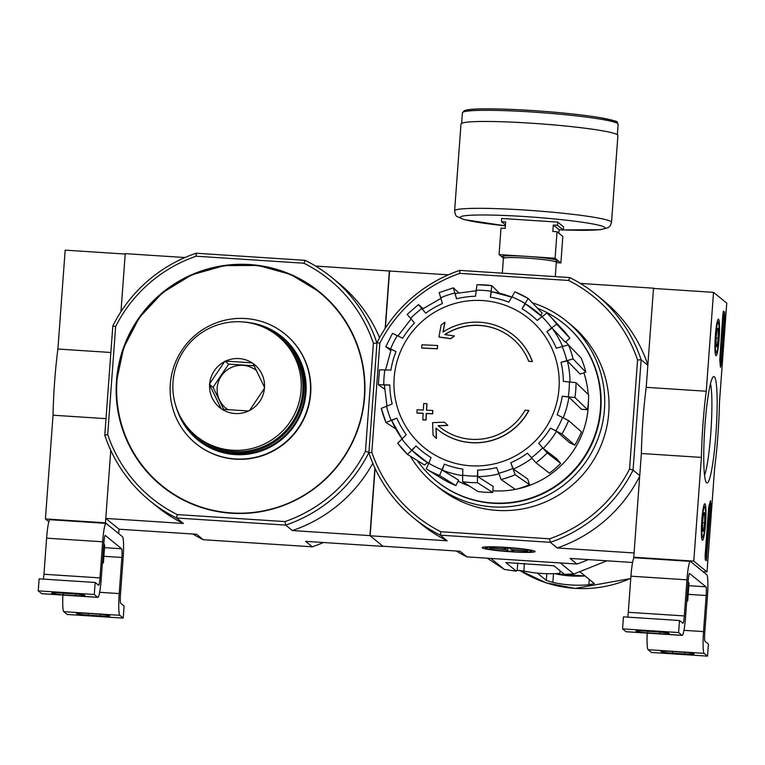 <?xml version="1.0" encoding="UTF-8"?>
<svg xmlns="http://www.w3.org/2000/svg" width="765" height="765" viewBox="0 0 765 765"><rect width="100%" height="100%" fill="white"/><g stroke="black" fill="none" stroke-linecap="round" stroke-linejoin="round"><path stroke-width="1.15" d="M713.525 292.345L726.75 303.122L719.482 402.027A72.618 7.841 -86.3 0 1 714.625 468.19L707.013 571.914L693.779 561.127L701.4 457.403A72.618 7.841 -86.3 0 1 706.258 391.24L713.525 292.345L653.492 288.434L646.224 387.339L706.258 391.24M702.327 540.195A18.303 1.979 -86.3 0 1 701.744 521.175A18.303 1.979 -86.3 0 1 704.852 503.724A18.303 1.979 -86.3 0 1 705.636 522.113A18.303 1.979 -86.3 0 1 702.471 540.253A18.303 1.979 -86.3 0 1 702.327 540.195M715.887 355.649A18.303 1.979 -86.3 0 1 715.294 336.638A18.303 1.979 -86.3 0 1 718.402 319.187A18.303 1.979 -86.3 0 1 719.196 337.575A18.303 1.979 -86.3 0 1 716.03 355.715A18.303 1.979 -86.3 0 1 715.887 355.649M706.544 482.753A53.34 5.757 -86.3 0 1 706.372 482.581A53.34 5.757 -86.3 0 1 704.699 429.347A53.34 5.757 -86.3 0 1 713.267 376.772A53.34 5.757 -86.3 0 1 716.25 429.242A53.34 5.757 -86.3 0 1 706.544 482.753M722.829 314.807L723.499 311.116L724.57 311.977L724.685 316.328L721.213 363.605L720.534 367.286L720.324 366.339A83.108 8.979 -86.3 0 0 719.769 359.684L722.829 314.807M708.553 509.108L709.04 505.732A82.706 8.931 -86.3 0 0 710.456 500.645L710.867 504.441L706.334 560.716L705.263 559.856L705.148 555.514L708.553 509.108M703.006 571.646L707.013 571.914M634.395 557.742L633.755 557.216L693.779 561.127M633.755 557.216L641.366 453.502L701.4 457.403M641.366 453.502A72.618 7.841 -86.3 0 1 646.224 387.339M710.503 383.695A48.644 5.25 -86.3 0 1 711.039 429.758A48.644 5.25 -86.3 0 1 704.536 475.361M723.212 311.776L723.489 316.251L721.988 336.657M721.854 338.407L720.066 362.839M721.586 337.614L721.682 336.409L722.715 337.25L722.619 338.455L721.787 337.776L721.711 338.981L721.156 337.585M721.06 338.895L721.644 338.933M721.051 338.943L721.711 338.981M721.749 338.398L722.619 338.455M709.729 503.437L705.416 559.98M716.155 345.082A9.314 1.004 -86.3 0 1 716.26 336.667A9.314 1.004 -86.3 0 1 717.331 329.036A9.314 1.004 -86.3 0 1 717.713 328.204A9.314 1.004 -86.3 0 1 718.287 329.811L718.172 338.226L717.111 345.866A9.314 1.004 -86.3 0 1 716.509 346.688A9.314 1.004 -86.3 0 1 716.155 345.082M717.149 329.744L718.287 329.811A9.314 1.004 -86.3 0 1 718.172 338.226A9.314 1.004 -86.3 0 1 717.111 345.866M718.765 338.713A15.128 1.635 -86.3 0 1 716.423 352.464A15.128 1.635 -86.3 0 1 715.591 337.346A15.128 1.635 -86.3 0 1 718.373 322.457A15.128 1.635 -86.3 0 1 718.765 338.713M716.174 338.101L718.172 338.226M702.605 529.619A9.314 1.004 -86.3 0 1 702.71 521.214A9.314 1.004 -86.3 0 1 703.781 513.573A9.314 1.004 -86.3 0 1 704.163 512.741A9.314 1.004 -86.3 0 1 704.737 514.357L704.622 522.763L703.551 530.403A9.314 1.004 -86.3 0 1 702.959 531.226A9.314 1.004 -86.3 0 1 702.605 529.619M703.599 514.281L704.737 514.357A9.314 1.004 -86.3 0 1 704.622 522.763A9.314 1.004 -86.3 0 1 703.551 530.403M705.215 523.25A15.128 1.635 -86.3 0 1 702.872 537.011A15.128 1.635 -86.3 0 1 702.04 521.883A15.128 1.635 -86.3 0 1 704.823 506.994A15.128 1.635 -86.3 0 1 705.215 523.25M702.624 522.638L704.622 522.763M690.508 561.453L706.831 574.773A20.167 2.18 -86.3 0 1 707.424 596.509L704.775 632.617A8.071 0.87 -86.3 0 0 705.014 641.319L708.428 644.092L707.539 656.131L704.125 653.348A20.167 2.18 -86.3 0 1 703.532 631.603L706.191 595.505A8.071 0.87 -86.3 0 0 705.952 586.803L689.619 573.492A8.071 0.87 -86.3 0 0 689.552 573.463A8.071 0.87 -86.3 0 0 688.204 580.836L685.555 616.944A20.167 2.18 -86.3 0 1 682.179 635.39A20.167 2.18 -86.3 0 1 682.017 635.313L678.603 632.54L679.483 620.501L682.896 623.284A8.071 0.87 -86.3 0 0 682.963 623.312A8.071 0.87 -86.3 0 0 684.312 615.93L686.96 579.832A20.167 2.18 -86.3 0 1 690.346 561.386A20.167 2.18 -86.3 0 1 690.508 561.453M647.2 633.114A20.167 2.18 -86.3 0 0 648.098 649.705L651.512 652.488L707.539 656.131M682.361 652.124L670.36 651.34A10.691 0.813 -175.8 0 0 660.788 651.445A10.691 0.813 -175.8 0 0 672.55 653.128L684.56 653.903A10.691 0.813 -175.8 0 0 694.123 653.798A10.691 0.813 -175.8 0 0 682.361 652.124M682.179 635.39L626.143 631.737A20.167 2.18 -86.3 0 1 625.98 631.67L622.576 628.887L678.603 632.54M657.565 631.9L645.555 631.115A10.691 0.813 -175.8 0 0 635.992 631.221A10.691 0.813 -175.8 0 0 647.745 632.904L659.755 633.678A10.691 0.813 -175.8 0 0 669.318 633.573A10.691 0.813 -175.8 0 0 657.565 631.9M622.576 628.887L623.456 616.858L679.483 620.501M690.346 561.386L634.309 557.733A20.167 2.18 -86.3 0 0 630.934 576.179L628.285 612.287A8.071 0.87 -86.3 0 1 627.74 617.135M686.788 600.181A17.146 1.31 4.2 0 1 687.725 600.688A17.146 1.31 4.2 0 1 687.668 600.783L686.674 601.634M688.07 582.634A17.146 1.31 4.2 0 1 688.978 583.035A17.146 1.31 4.2 0 1 689.016 583.14L687.725 600.688M688.098 582.261A16.639 1.272 4.2 0 1 688.51 582.5L688.978 583.035M184.939 257.537L125.231 253.645L120.966 311.68L125.202 254.047L65.168 250.145L57.901 349.041A72.618 7.841 93.7 0 0 53.043 415.204L45.422 518.928L48.883 521.749M110.868 352.493L57.901 349.041M106.01 418.656L53.043 415.204M303.906 263.227L305.111 260.329L196.098 253.234L196.165 256.218L303.906 263.227A140.798 139.555 129.2 0 1 373.387 343.294L365.46 451.283L368.94 452.402A144.021 142.759 129.2 0 1 285.67 525.106L284.934 521.587L177.193 514.568L176.648 518.01L183.351 523.47L105.78 518.421L110.782 450.384L105.455 522.83L45.422 518.928M105.455 522.83L118.69 533.616L119.015 529.208L196.576 534.257L203.27 539.717L312.292 546.812L305.589 541.352L383.16 546.401L369.925 535.615L292.364 530.566L285.67 525.106L176.648 518.01A144.021 142.759 129.2 0 1 149.873 500.788A144.021 142.759 129.2 0 1 104.795 435.209L107.712 434.51L115.649 326.512A140.798 139.555 129.2 0 1 196.165 256.218M106.182 523.423L122.515 536.734A20.167 2.18 -86.3 0 1 123.108 558.479L120.459 594.587A8.071 0.87 -86.3 0 0 120.688 603.289L124.102 606.062L123.222 618.101L119.809 615.318A20.167 2.18 -86.3 0 1 119.216 593.573L121.865 557.475A8.071 0.87 -86.3 0 0 121.625 548.773L105.302 535.462A8.071 0.87 -86.3 0 0 105.235 535.433A8.071 0.87 -86.3 0 0 103.887 542.806L101.229 578.914A20.167 2.18 -86.3 0 1 97.853 597.36A20.167 2.18 -86.3 0 1 97.691 597.283L94.277 594.51L95.166 582.471L98.58 585.254A8.071 0.87 -86.3 0 0 98.637 585.282A8.071 0.87 -86.3 0 0 99.995 577.9L102.644 541.792A20.167 2.18 -86.3 0 1 106.019 523.356A20.167 2.18 -86.3 0 1 106.182 523.423M62.873 595.084A20.167 2.18 -86.3 0 0 63.782 611.675L67.186 614.458L123.222 618.101M98.044 614.085L86.034 613.31A10.691 0.813 -175.8 0 0 76.471 613.415A10.691 0.813 -175.8 0 0 88.224 615.098L100.234 615.873A10.691 0.813 -175.8 0 0 109.806 615.768A10.691 0.813 -175.8 0 0 98.044 614.085M97.853 597.36L41.826 593.707A20.167 2.18 -86.3 0 1 41.664 593.64L38.25 590.857L94.277 594.51M73.239 593.87L61.238 593.085A10.691 0.813 -175.8 0 0 51.666 593.191A10.691 0.813 -175.8 0 0 63.428 594.874L75.429 595.648A10.691 0.813 -175.8 0 0 85.001 595.543A10.691 0.813 -175.8 0 0 73.239 593.87M38.25 590.857L39.13 578.828L95.166 582.471M106.019 523.356L49.993 519.703A20.167 2.18 -86.3 0 0 46.608 538.149L43.959 574.257A8.071 0.87 -86.3 0 1 43.414 579.105M102.462 562.151A17.146 1.31 4.2 0 1 103.409 562.658A17.146 1.31 4.2 0 1 103.352 562.753L102.357 563.604M103.753 544.604A17.146 1.31 4.2 0 1 104.652 545.005A17.146 1.31 4.2 0 1 104.7 545.11L103.409 562.658M103.782 544.231A16.639 1.272 4.2 0 1 104.193 544.47L104.652 545.005M437.427 429.328L437.551 429.423A60.512 59.986 129.2 0 0 528.845 410.566L528.72 410.47A60.512 59.986 129.2 0 1 437.427 429.328A60.512 59.986 129.2 0 1 435.954 428.084A218.149 22.022 -91.3 0 0 436.346 438.393L436.471 438.498A218.149 22.022 -91.3 0 1 436.079 428.19M528.72 410.47A220.511 16.82 -175.8 0 0 525.106 410.164A57.289 56.782 129.2 0 1 439.378 426.746A57.289 56.782 129.2 0 1 438.106 425.684L438.23 425.789A217.748 18.59 -0.8 0 1 447.841 425.436A216.141 2.62 -135.6 0 1 444.628 422.28L444.503 422.184A218.36 18.647 179.2 0 0 432.627 422.634A217.528 21.956 88.7 0 0 433.067 435.18A211.36 2.563 44.4 0 0 436.346 438.393M439.435 426.803A57.289 56.782 129.2 0 1 438.23 425.789M438.106 425.684A217.748 18.59 -0.8 0 1 447.716 425.34L447.841 425.436M447.716 425.34A216.141 2.62 -135.6 0 1 444.503 422.184M528.692 361.223A220.511 16.82 4.2 0 1 532.306 361.52L532.43 361.625A220.511 16.82 4.2 0 0 528.816 361.319L528.692 361.223A57.289 56.782 129.2 0 0 511.775 337.948A57.289 56.782 129.2 0 0 444.8 334.573A217.748 14.497 -170.8 0 1 454.286 335.931L454.41 336.036A216.141 27.693 -36.4 0 0 450.767 338.713A218.36 14.535 9.2 0 0 439.043 337.059L438.919 336.954A218.36 14.535 9.2 0 1 450.642 338.618L450.767 338.713M443.174 331.943A218.149 24.92 -81.3 0 1 444.991 322.361L444.867 322.256A218.149 24.92 -81.3 0 0 443.012 332.058A60.512 59.986 129.2 0 1 513.908 335.529A60.512 59.986 129.2 0 1 532.306 361.52M513.975 335.577A60.512 59.986 129.2 0 1 514.032 335.625A60.512 59.986 129.2 0 1 532.43 361.625M444.867 322.256A211.36 27.081 143.6 0 0 441.156 324.991A217.528 24.853 98.7 0 0 438.919 336.954M450.642 338.618A216.141 27.693 -36.4 0 1 454.286 335.931M445.029 334.611A57.289 56.782 129.2 0 1 511.842 338.006M437.264 348.706A218.111 23.552 -86.3 0 1 437.551 345.531L437.676 345.637A218.111 23.552 -86.3 0 0 437.389 348.802L437.264 348.706A219.698 16.753 4.2 0 0 421.639 347.97L421.764 348.065A219.698 16.753 4.2 0 1 437.389 348.802M437.551 345.531A219.22 16.715 -175.8 0 0 421.926 344.805A214.468 23.16 93.7 0 0 421.639 347.97M426.851 403.691A220.511 16.82 -175.8 0 0 423.724 403.538A216.074 23.332 93.7 0 0 423.332 410.03A219.698 16.753 -175.8 0 0 417.097 409.744A214.468 23.16 93.7 0 0 416.915 412.995A219.22 16.715 4.2 0 1 423.15 413.282A216.074 23.332 93.7 0 0 422.796 419.794A218.111 16.639 4.2 0 1 425.923 419.937A216.811 23.419 -86.3 0 1 426.277 413.425A219.22 16.715 4.2 0 1 432.541 413.731L432.665 413.836A218.111 23.552 -86.3 0 1 432.856 410.585L432.732 410.48A219.698 16.753 -175.8 0 0 426.459 410.174A216.811 23.419 -86.3 0 1 426.851 403.691L426.975 403.786A216.811 23.419 -86.3 0 0 426.593 410.183M426.277 413.425L426.401 413.53A219.22 16.715 4.2 0 1 432.665 413.836M432.541 413.731A218.111 23.552 -86.3 0 1 432.732 410.48M416.915 412.995L417.04 413.1A219.22 16.715 4.2 0 1 423.15 413.377M422.796 419.794L422.921 419.899A218.111 16.639 4.2 0 1 426.048 420.042A216.811 23.419 -86.3 0 1 426.401 413.53M394.176 377.805A83.069 82.343 129.2 0 1 523.04 314.31A83.069 82.343 129.2 0 1 512.54 457.394A83.069 82.343 129.2 0 1 394.176 377.805M439.559 475.524L444.36 464.164L442.275 470.102L458.589 480.143L455.873 485.574L439.559 475.524A99.335 98.465 129.2 0 1 426.296 468.955L442.61 479.005A96.753 95.902 -50.8 0 0 455.873 485.574M444.36 464.164A87.239 86.474 129.2 0 0 462.835 469.117L462.576 481.711L477.924 491.493A96.753 95.902 -50.8 0 0 492.736 492.459L493.176 486.416L477.829 476.633L477.637 470.083L477.389 482.667A99.335 98.465 129.2 0 1 462.576 481.711M477.637 470.083A87.239 86.474 129.2 0 0 496.667 467.568L501.094 479.531L515.438 489.447A96.753 95.902 -50.8 0 0 529.543 484.666L527.649 478.938L513.296 469.022L510.762 462.777L515.189 474.74A99.335 98.465 129.2 0 1 501.094 479.531M510.762 462.777A87.239 86.474 129.2 0 0 527.448 453.167L535.969 462.768L549.442 473.191A96.753 95.902 -50.8 0 0 560.688 463.38L556.738 458.828L543.265 448.405L538.684 443.346L547.205 452.957A99.335 98.465 129.2 0 1 535.969 462.768M574.754 445.182L569.361 442.514L556.509 431.288L550.484 428.104L561.902 433.965L574.754 445.182A96.753 95.902 -50.8 0 0 581.429 431.843L568.577 420.616A99.335 98.465 129.2 0 1 561.902 433.965M568.577 420.616L557.149 414.764A87.239 86.474 129.2 0 0 562.265 396.203L574.936 397.504L587.53 409.696A96.753 95.902 -50.8 0 0 588.62 394.855L576.026 382.663A99.335 98.465 129.2 0 1 574.936 397.504M576.026 382.663L563.356 381.362A87.239 86.474 129.2 0 0 561.003 362.323L573.1 358.938L585.818 372.134A96.753 95.902 -50.8 0 0 581.161 358.049L568.443 344.862A99.335 98.465 129.2 0 1 573.1 358.938M565.794 341.773A89.505 88.721 129.2 0 1 568.433 344.852L556.346 348.238A87.239 86.474 129.2 0 0 546.889 331.618L556.671 324.15L569.877 338.207A96.753 95.902 -50.8 0 0 562.715 329.639L549.433 315.505A99.335 98.465 129.2 0 1 556.671 324.15M546.965 312.971A99.335 98.465 129.2 0 1 549.433 315.505L546.965 312.962L537.193 320.439A87.239 86.474 129.2 0 0 522.074 308.754L528.137 298.417L542.136 313.095L540.912 315.543M528.137 298.417L514.835 291.819L508.811 302.185A87.239 86.474 129.2 0 0 490.336 297.222L491.857 285.67L499.43 293.224M491.857 285.67L476.978 284.666L475.524 296.256A87.239 86.474 129.2 0 0 456.504 298.78L453.339 287.841L458.618 292.727M453.339 287.841L439.177 292.603L442.399 303.571A87.239 86.474 129.2 0 0 425.723 313.181L418.465 304.604L423.112 308.553M418.465 304.604L407.162 314.386L414.477 322.993A87.239 86.474 129.2 0 0 402.686 338.235L392.483 333.358L385.809 346.698L396.012 351.584L391.202 349.376L385.474 370.193M396.012 351.584A87.239 86.474 129.2 0 0 390.905 370.136L379.45 369.801L378.398 384.709L389.815 384.977L384.384 385.044L387.023 406.425M389.815 384.977A87.239 86.474 129.2 0 0 392.168 404.025L381.286 408.376L385.99 422.51L396.825 418.101L391.68 420.521L402.304 439.206M396.825 418.101A87.239 86.474 129.2 0 0 406.272 434.73L397.733 443.203L407.468 454.4L415.978 445.909L412.019 450.403L428.151 463.007A93.282 92.469 129.2 0 1 412.039 450.413M415.978 445.909A87.239 86.474 129.2 0 0 431.097 457.585L426.296 468.955M490.336 297.222L491.407 291.704A93.282 92.469 129.2 0 1 511.412 296.983M512.12 297.241L491.407 291.704M522.074 308.754L525.421 303.839A93.282 92.469 129.2 0 1 541.821 316.394M542.395 316.959L525.421 303.839M546.889 331.618L552.101 328.137L565.306 342.204L569.877 338.207M561.003 362.323L567.372 360.889L580.08 374.085L585.818 372.134M562.265 396.203L568.921 397.111L581.505 409.304L587.53 409.696M560.688 463.38L547.205 452.957M529.543 484.666L515.189 474.74M492.736 492.459L477.389 482.667M407.468 454.4L424.575 465.063L427.434 462.567M395.734 428.897L385.99 422.51M384.489 389.012L378.398 384.709M390.743 350.533L385.856 346.755M425.723 313.181L422.347 309.117L441.07 298.321M456.504 298.78L455.175 293.54L476.538 290.71M377.002 342.605L368.902 452.928L371.819 452.22L379.832 343.189L377.002 342.605A144.222 142.959 129.2 0 1 459.717 270.389L569.782 277.561A144.222 142.959 129.2 0 1 596.165 294.582A144.222 142.959 129.2 0 1 641.147 359.799L637.57 359.961L629.566 468.993L633.047 470.121L639.741 475.581M647.85 365.259L641.147 359.799L633.047 470.121A144.222 142.959 129.2 0 1 550.331 542.328L557.236 547.96L634.061 552.961M532.325 302.806A104.891 103.973 129.2 0 1 566.683 321.29L570.977 324.8A104.891 103.973 129.2 0 1 601.558 444.111A104.891 103.973 129.2 0 1 497.04 510.398A104.891 103.973 129.2 0 1 438.412 487.382L434.109 483.882A104.891 103.973 129.2 0 1 410.384 456.227M371.819 452.22A140.999 139.756 129.2 0 0 440.822 531.732L549.595 538.809A140.999 139.756 129.2 0 0 629.566 468.993M379.832 343.189A140.999 139.756 129.2 0 1 459.794 273.373L568.567 280.459A140.999 139.756 129.2 0 1 637.57 359.961M632.578 562.476L570.049 558.412L576.953 564.035L466.899 556.872L459.995 551.249L382.949 546.229L370.136 535.777L447.181 540.798L440.277 535.165L550.331 542.328L549.595 538.809M375.08 468.4L370.136 535.777M448.338 274.836L389.576 271.011L385.388 328.08M580.406 283.433L653.721 288.204M534.945 551.316A26.536 2.027 -175.8 0 0 508.343 547.549A26.536 2.027 -175.8 0 0 482.237 547.51A26.536 2.027 -175.8 0 0 508.467 551.622A26.536 2.027 -175.8 0 0 535.022 551.383A26.536 2.027 -175.8 0 0 534.945 551.316M557.236 547.96A144.222 142.959 -50.8 0 0 639.693 476.251M440.822 531.732L440.277 535.165A144.222 142.959 129.2 0 1 413.884 518.144L420.788 523.767A144.222 142.959 -50.8 0 0 447.181 540.798M413.884 518.144A144.222 142.959 129.2 0 1 368.902 452.928M647.869 364.886A144.222 142.959 -50.8 0 0 603.069 300.215L596.165 294.582M588.342 559.598A144.222 142.959 129.2 0 1 576.953 564.035M466.899 556.872A144.222 142.959 129.2 0 1 456.275 551.001M568.567 280.459L569.782 277.561M459.717 270.389L459.794 273.373M566.683 321.29A104.891 103.973 129.2 0 1 597.255 440.611A104.891 103.973 129.2 0 1 492.736 506.889A104.891 103.973 129.2 0 1 434.109 483.882M537.585 308.314A101.257 100.368 129.2 0 1 563.968 323.767A101.257 100.368 129.2 0 1 593.487 438.957A101.257 100.368 129.2 0 1 492.584 502.94A101.257 100.368 129.2 0 1 435.993 480.726A101.257 100.368 129.2 0 1 417.221 460.482M563.968 323.767L564.388 324.111A101.257 100.368 129.2 0 1 593.908 439.292A101.257 100.368 129.2 0 1 493.004 503.284A101.257 100.368 129.2 0 1 436.404 481.07L435.993 480.726M588.438 401.156A89.505 88.721 129.2 0 1 516.719 489.112M515.352 489.39A89.505 88.721 129.2 0 1 492.861 490.786M469.241 485.957A89.505 88.721 129.2 0 1 458.092 481.147M583.858 372.804A89.505 88.721 129.2 0 1 588.199 394.444M505.923 562.552L553.946 565.784L564.398 574.305L573.855 574.008L606.913 560.812M573.855 574.008L560.305 562.954M487.228 558.201L504.479 569.495L490.92 558.44M504.479 569.495L516.375 571.178L517.178 570.365L523.824 571.025A130.146 128.998 -50.8 0 0 559.846 573.368L560.037 570.747M505.923 562.658L516.375 571.178M537.336 573.1L546.325 580.425L552.865 582.414A118.604 117.571 -50.8 0 0 570.776 584.976A118.604 117.571 -50.8 0 0 588.887 584.756L594.386 583.609M580.08 571.914L594.348 583.552M503.38 258.082L499.067 254.573L501.008 228.094L505.216 228.362L505.684 221.946L501.477 221.678L501.716 218.465L557.752 222.108L557.513 225.321L553.305 225.044L552.837 231.47L557.044 231.738L555.094 258.216L560.879 262.94L556.298 262.634M499.067 254.573L555.094 258.216M557.044 231.738L562.83 236.462L560.879 262.94M557.752 222.108L563.537 226.832L563.298 230.036L559.1 229.768L558.842 233.21M557.513 225.321L563.298 230.036M501.477 221.678L505.464 224.92M460.989 124.016A78.671 5.996 4.2 0 1 539.889 123.796A78.671 5.996 4.2 0 1 617.9 135.539L611.522 222.395A78.671 5.996 4.2 0 0 533.511 210.643A78.671 5.996 4.2 0 0 454.611 210.872L460.989 124.016M553.305 225.044L559.244 229.777M511.928 550.054L527.534 551.068L511.307 549.547L509.691 548.228L503.695 547.836L505.302 549.155L489.696 548.142L505.923 549.662L507.539 550.972L513.535 551.364L511.957 549.586M510.982 551.527A23.084 1.76 4.2 0 1 485.651 548.046A23.084 1.76 4.2 0 1 508.744 547.845A23.084 1.76 4.2 0 1 531.56 551.422A23.084 1.76 4.2 0 1 510.982 551.527M505.388 547.95L505.302 549.155M506.048 547.989L505.923 549.662M507.75 548.103L507.539 550.972M116.481 380.827A125.058 123.968 129.2 0 1 191.594 274.759A125.058 123.968 129.2 0 1 319.579 291.972A125.058 123.968 129.2 0 1 336.629 467.233A125.058 123.968 129.2 0 1 161.52 485.823A125.058 123.968 129.2 0 1 116.481 380.827M177.193 514.568A140.798 139.555 129.2 0 1 107.712 434.51M365.46 451.283A140.798 139.555 129.2 0 1 284.934 521.587M115.649 326.512L112.818 325.938L104.795 435.209M305.111 260.329A144.021 142.759 129.2 0 1 331.895 277.552A144.021 142.759 129.2 0 1 376.963 343.131L368.94 452.402M376.963 343.131L373.387 343.294M105.78 518.421L119.015 529.208M315.534 266.038L389.576 271.011M385.139 328.462L389.375 270.839M369.925 535.615L374.898 467.989M331.895 277.552L338.589 283.012A144.021 142.759 129.2 0 1 379.583 337.709M372.804 463.265A144.021 142.759 129.2 0 1 292.364 530.566M183.351 523.47A144.021 142.759 129.2 0 1 156.567 506.248L149.873 500.788M112.818 325.938A144.021 142.759 129.2 0 1 196.098 253.234M312.292 546.812A144.021 142.759 -50.8 0 0 323.452 542.509M192.847 534.008A144.021 142.759 -50.8 0 0 203.27 539.717M161.578 485.88A125.058 123.968 129.2 0 1 116.605 380.922A125.058 123.968 129.2 0 1 191.68 274.874A125.058 123.968 129.2 0 1 319.646 292.02L290.786 274.501L258.216 265.474L224.346 265.598L191.671 274.874L162.639 292.613L139.402 317.504L123.662 347.683L116.605 380.922C114.578 423.38 129.591 458.378 161.644 485.928M195.725 443.451L196.022 443.681A70.6 69.978 -50.8 0 0 268.266 453.406A70.6 69.978 -50.8 0 0 310.666 393.526A70.6 69.978 -50.8 0 0 285.249 334.248L284.953 334.018A70.6 69.978 129.2 0 1 294.582 432.952A70.6 69.978 129.2 0 1 195.725 443.451A70.6 69.978 129.2 0 1 170.308 384.173A70.6 69.978 129.2 0 1 212.708 324.293A70.6 69.978 129.2 0 1 284.953 334.018M249.486 322.677A66.565 65.981 129.2 0 1 306.134 386.736A66.565 65.981 129.2 0 1 251.637 453.578A66.565 65.981 129.2 0 1 177.48 410.987M209.61 384.824L209.687 383.714A27.636 27.397 -50.8 0 1 224.604 361.616L225.599 361.118A27.636 27.397 -50.8 0 1 252.048 362.839L252.966 363.461A27.636 27.397 -50.8 0 1 264.508 387.281L264.422 388.391A27.636 27.397 -50.8 0 1 249.514 410.489L248.52 410.987A27.636 27.397 -50.8 0 1 222.06 409.265L221.152 408.644A27.636 27.397 -50.8 0 1 209.61 384.824L221.152 408.644M232.34 450.241A64.547 63.983 -50.8 0 0 296.667 409.447A64.547 63.983 -50.8 0 0 277.848 336.026A64.547 63.983 -50.8 0 0 187.473 345.617A64.547 63.983 -50.8 0 0 196.27 436.079A64.547 63.983 -50.8 0 0 232.34 450.241M222.06 409.265L248.52 410.987M224.604 361.616L209.687 383.714M252.048 362.839L225.599 361.118M264.508 387.281L252.966 363.461M249.514 410.489L264.422 388.391M196.27 436.079L197.925 437.427A64.547 63.983 -50.8 0 0 233.994 451.589A64.547 63.983 -50.8 0 0 298.321 410.795A64.547 63.983 -50.8 0 0 279.502 337.375L277.848 336.026M223.782 409.428L213.053 387.281L209.333 384.25M213.053 387.281L228.678 364.111L224.958 361.08M228.678 364.111L254.152 365.775M256.734 370.862A24.203 23.992 -50.8 0 0 221.821 375.261A24.203 23.992 -50.8 0 0 228.19 409.839M175.701 405.526A65.761 65.178 -50.8 0 0 197.16 438.364L198.374 439.359A65.761 65.178 -50.8 0 0 290.451 429.586A65.761 65.178 -50.8 0 0 281.482 337.432L280.267 336.437A65.761 65.178 -50.8 0 0 243.786 322.027M197.16 438.364A65.761 65.178 -50.8 0 0 289.227 428.591A65.761 65.178 -50.8 0 0 280.267 336.437M723.365 311.9L724.57 311.977M723.489 316.251L724.685 316.328M720.123 363.528L721.213 363.605M721.146 337.642L721.672 337.681M721.099 338.293L721.691 338.331M705.808 556.949L707.013 557.025M709.671 504.365L710.867 504.441M648.098 649.705L704.125 653.348M683.967 630.331L703.532 631.603M688.194 594.328L706.191 595.505M688.835 585.694L705.952 586.803M625.98 631.67L682.017 635.313M628.285 612.287L684.312 615.93M630.934 576.179L686.96 579.832M647.745 632.904L647.869 631.268M659.755 633.678L659.87 632.062M672.55 653.128L672.674 651.493M684.56 653.903L684.675 652.287M63.782 611.675L119.809 615.318M99.641 592.301L119.216 593.573M103.877 556.298L121.865 557.475M104.509 547.654L121.625 548.773M41.664 593.64L97.691 597.283M43.959 574.257L99.995 577.9M46.608 538.149L102.644 541.792M63.428 594.874L63.543 593.238M75.429 595.648L75.553 594.032M88.224 615.098L88.348 613.463M100.234 615.873L100.349 614.257M441.644 469.586A93.282 92.469 129.2 0 1 428.381 463.016M477.197 476.117A93.282 92.469 129.2 0 1 462.395 475.161M512.665 468.505A93.282 92.469 129.2 0 1 498.56 473.296M542.634 447.898A93.282 92.469 129.2 0 1 531.388 457.709M550.484 428.104A87.239 86.474 129.2 0 1 538.684 443.346M562.552 417.432A93.282 92.469 129.2 0 1 555.878 430.781M569.38 381.754A93.282 92.469 129.2 0 1 568.29 396.595M562.084 346.296A93.282 92.469 129.2 0 1 566.741 360.372M541.763 316.442A93.282 92.469 129.2 0 1 551.469 327.621M511.527 296.753A93.282 92.469 129.2 0 1 524.79 303.322M475.973 290.222A93.282 92.469 129.2 0 1 490.776 291.188M440.506 297.843A93.282 92.469 129.2 0 1 454.601 293.052M410.537 318.45A93.282 92.469 129.2 0 1 421.773 308.63M390.619 348.907A93.282 92.469 129.2 0 1 397.293 335.567M383.791 384.585A93.282 92.469 129.2 0 1 384.881 369.744M391.087 420.052A93.282 92.469 129.2 0 1 386.43 405.966M411.407 449.897A93.282 92.469 129.2 0 1 401.702 438.718M568.921 397.111A93.282 92.469 129.2 0 1 563.25 417.776M567.372 360.889A93.282 92.469 129.2 0 1 570.002 381.802M552.101 328.137A93.282 92.469 129.2 0 1 562.438 346.172M401.864 438.584A93.282 92.469 129.2 0 1 391.718 420.568M462.366 475.572A93.282 92.469 129.2 0 1 442.275 470.102M498.77 473.918A93.282 92.469 129.2 0 1 477.829 476.633M531.914 458.302A93.282 92.469 129.2 0 1 513.296 469.022M556.509 431.288A93.282 92.469 129.2 0 1 543.265 448.405M385.952 422.414A99.335 98.465 129.2 0 1 381.324 408.434M407.429 454.372A99.335 98.465 129.2 0 1 397.762 443.231M514.874 291.848A99.335 98.465 129.2 0 1 528.089 298.388M477.044 284.704A99.335 98.465 129.2 0 1 491.742 285.651M585.005 575.93A110.103 109.137 129.2 0 1 554.501 573.664M630.781 578.311A118.604 117.571 129.2 0 1 574.907 588.352A118.604 117.571 129.2 0 1 519.684 570.317L546.239 582.873L575.108 588.438L630.762 578.512M546.822 573.693L546.325 580.425M553.506 573.693L552.865 582.414M589.279 579.421L588.887 584.756M524.379 563.394L523.824 571.025M517.723 562.964L517.178 570.365M502.309 273.162L503.389 258.417A26.536 2.027 4.2 0 1 530.002 258.341A26.536 2.027 4.2 0 1 556.327 262.299L555.275 276.614M504.814 257.872A28.152 2.152 4.2 0 1 502.041 256.935A28.152 2.152 4.2 0 1 535.118 257.011A28.152 2.152 4.2 0 1 554.988 261.553M464.259 111.7A76.452 5.833 4.2 0 1 540.817 111.126A76.452 5.833 4.2 0 1 616.466 122.878M462.414 112.828A78.059 5.957 4.2 0 1 540.702 112.608A78.059 5.957 4.2 0 1 618.12 124.265L617.192 122.276C618.694 121.664 612.411 120.019 598.326 117.361C583.16 114.951 564.226 112.885 541.515 111.174C501.735 108.276 473.564 108.362 466.851 109.959L464.384 110.629L462.414 112.828L461.649 123.318M454.611 210.872C455.194 214.535 456.064 216.457 457.202 216.629L464.192 219.612L505.397 225.828A72.618 5.537 4.2 0 1 460.587 217.958A72.618 5.537 4.2 0 1 517.216 216.093A72.618 5.537 4.2 0 1 601.233 225.876A72.618 5.537 4.2 0 1 563.308 229.921L600.382 229.682L608.232 227.645L610.374 225.637L611.522 222.395M116.969 380.922A124.657 123.567 129.2 0 1 310.351 285.641A124.657 123.567 129.2 0 1 294.582 500.348A124.657 123.567 129.2 0 1 116.969 380.922M718.373 322.457L717.341 321.262M716.423 352.464L715.246 353.516M704.823 506.994L703.79 505.799M702.872 537.011L701.687 538.053M411.111 318.928L397.877 336.026M585.101 576.016L554.386 573.664M503.389 258.417L502.901 257.25L504.881 257.862M554.931 261.534L556.977 261.228L556.327 262.299M617.355 134.755L618.12 124.265M531.56 551.422L532.631 550.504M485.651 548.046L484.723 546.985"/></g></svg>
